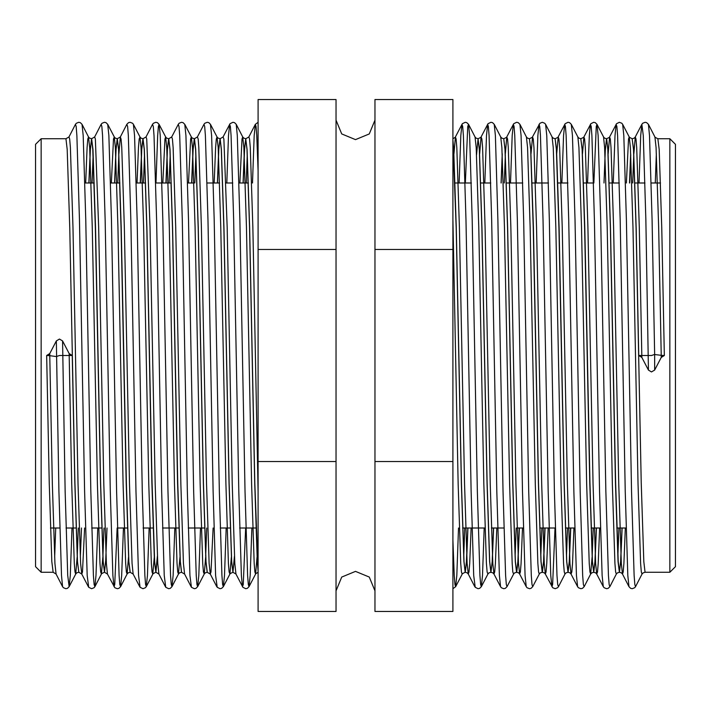 <?xml version="1.0" encoding="UTF-8"?>
<svg xmlns="http://www.w3.org/2000/svg" width="711" height="711" viewBox="0 0 711 711"><rect width="100%" height="100%" fill="white"/><g stroke="black" fill="none" stroke-linecap="round" stroke-linejoin="round"><path stroke-width="1.07" d="M374.973 590.814L369.267 577.048L355.5 571.342L341.733 577.048L336.027 590.814M374.973 120.186L369.267 133.952L355.5 139.658L341.733 133.952L336.027 120.186M669.886 572.239L675.45 566.676L675.45 144.324L669.886 138.761L657.897 138.761L659.186 149.363L661.754 228.098L664.323 355.5L661.186 357.411L654.662 370.049L654.662 354.469L651.525 355.5L638.736 355.5L636.167 228.098L633.599 149.363L632.203 138.761L633.483 149.363L636.052 228.098L641.198 482.902L643.766 561.637L645.046 572.239L669.886 572.239L669.886 138.761M46.677 355.5L49.814 353.589L56.338 340.951L59.431 339.04L62.604 340.951L69.127 353.589L72.264 355.5L74.833 482.902L77.401 561.637L78.797 572.239L77.517 561.637L74.948 482.902L69.802 228.098L67.234 149.363L65.954 138.761L41.114 138.761L35.55 144.324L35.55 566.676L41.114 572.239L53.103 572.239L56.089 574.008L54.951 563.45L52.383 484.022L49.814 355.633L46.677 355.5L49.246 482.902L51.814 561.637L53.103 572.239M72.264 355.5L59.475 355.5L56.338 356.531L49.814 355.633L49.814 353.589L56.338 340.951L58.906 491.452L61.475 575.475L62.612 586.655L63.466 587.766L65.892 588.699L67.483 588.335L69.171 586.655L70.318 575.475L72.015 527.997M84.867 183.003L94.199 183.003M110.561 183.003L119.892 183.003M136.263 183.003L145.595 183.003M155.682 183.003L171.289 183.003M187.651 183.003L193.899 183.003M207.079 183.003L219.592 183.003M225.974 183.003L232.773 183.003M239.047 183.003L248.379 183.003M455.102 183.003L471.357 183.003M480.796 183.003L490.777 183.003M506.49 183.003L522.745 183.003M532.183 183.003L548.439 183.003M557.886 183.003L567.867 183.003M583.58 183.003L593.561 183.003M609.274 183.003L619.263 183.003M634.967 183.003L644.957 183.003M651.223 183.003L660.555 183.003M50.445 527.997L59.777 527.997M66.043 527.997L76.033 527.997M91.737 527.997L101.726 527.997M117.439 527.997L127.42 527.997M143.133 527.997L153.114 527.997M162.561 527.997L178.816 527.997M188.255 527.997L204.51 527.997M220.223 527.997L230.204 527.997M239.643 527.997L255.898 527.997M462.621 527.997L485.026 527.997M491.408 527.997L503.921 527.997M517.101 527.997L523.349 527.997M539.711 527.997L555.318 527.997M565.405 527.997L574.737 527.997M591.108 527.997L600.44 527.997M616.801 527.997L626.133 527.997M54.623 557.255L55.76 527.997M88.875 183.003L90.253 149.363L91.541 138.761L92.821 149.363L95.39 228.098L100.535 482.902L103.104 561.637L104.499 572.239L106.019 557.255M91.648 138.761L92.928 149.363L95.505 228.098L100.642 482.902L103.211 561.637L104.499 572.239L107.477 574.008L106.348 563.45L103.779 484.022L98.633 226.978L95.363 138.983L94.625 136.992L91.648 138.761L89.577 138.147L88.555 136.992L89.684 147.55L92.261 226.978L97.398 484.022L99.967 563.45L100.669 572.017L101.406 574.008L102.864 557.255M114.569 183.003L115.946 149.363L117.235 138.761L118.515 149.363L121.092 228.098L126.229 482.902L128.798 561.637L130.086 572.239L133.17 574.008L132.042 563.45L129.473 484.022L124.336 226.978L121.759 147.55L121.057 138.983L120.328 136.992L118.87 153.745M111.387 183.003L113.52 138.983L114.249 136.992L115.271 138.147L117.342 138.761L118.63 149.363L121.199 228.098L126.336 482.902L128.904 561.637L130.193 572.239M140.271 183.003L141.649 149.363L142.929 138.761L144.217 149.363L146.786 228.098L151.923 482.902L154.491 561.637L155.887 572.239L157.415 557.255M143.035 138.761L144.324 149.363L146.893 228.098L152.03 482.902L154.607 561.637L155.887 572.239L158.873 574.008L157.735 563.45L155.167 484.022L150.03 226.978L146.75 138.983L146.022 136.992L143.035 138.761L140.965 138.147L139.951 136.992L141.08 147.55L143.649 226.978L148.786 484.022L151.363 563.45L152.065 572.017L152.794 574.008L154.251 557.255M165.965 183.003L167.343 149.363L168.623 138.761L169.911 149.363L172.48 228.098L177.617 482.902L180.194 561.637L181.474 572.239L184.567 574.008L183.438 563.45L180.861 484.022L175.724 226.978L173.155 147.55L172.453 138.983L171.715 136.992L168.738 138.761L170.018 149.363L172.586 228.098L177.732 482.902L180.301 561.637L181.581 572.239M162.783 183.003L164.916 138.983L165.645 136.992L166.667 138.147L168.738 138.761M191.659 183.003L193.036 149.363L194.325 138.761L195.605 149.363L198.173 228.098L203.319 482.902L205.888 561.637L207.168 572.239L210.26 574.008L210.998 572.017L213.122 527.997M188.477 183.003L190.61 138.983L191.339 136.992L192.361 138.147L194.432 138.761L195.721 149.363L198.289 228.098L203.426 482.902L205.994 561.637L207.283 572.239M217.362 183.003L218.73 149.363L220.019 138.761L221.308 149.363L223.876 228.098L229.013 482.902L231.582 561.637L232.977 572.239L234.497 557.255M220.126 138.761L221.414 149.363L223.983 228.098L229.12 482.902L231.688 561.637L232.977 572.239L235.954 574.008L234.826 563.45L232.257 484.022L227.12 226.978L223.841 138.983L223.112 136.992L220.126 138.761L218.055 138.147L217.033 136.992L218.17 147.55L220.739 226.978L225.876 484.022L228.444 563.45L229.155 572.017L229.884 574.008L231.342 557.255M80.325 557.255L81.463 527.997M88.982 183.003L90.359 149.363L91.595 138.778M104.437 572.222L105.672 561.637L107.05 527.997M114.684 183.003L116.062 149.363L117.288 138.778M140.378 183.003L141.756 149.363L142.982 138.778M155.833 572.222L157.362 556.135M166.072 183.003L167.449 149.363L168.685 138.778M191.774 183.003L193.143 149.363L194.379 138.778M217.468 183.003L218.846 149.363L220.072 138.778M232.924 572.222L234.443 556.135M243.055 183.003L244.433 149.363L245.713 138.761L247.108 149.363L249.677 228.098L254.814 482.902L258.12 570.355M243.162 183.003L244.54 149.363L245.766 138.778M664.323 355.5L661.186 355.367L661.186 357.411L654.662 370.049L651.489 371.96L648.396 370.049L645.819 219.548L643.251 135.525L641.829 124.345L635.296 136.992L636.025 138.983L636.727 147.55L639.296 226.978L641.873 357.411L648.396 370.049L641.873 357.411L638.736 355.5M458.506 527.997L456.8 575.475L455.662 586.655L462.408 573.661L465.172 572.239L463.892 561.637L461.323 482.902L456.186 228.098L452.88 140.645M465.172 572.239L463.999 561.637L461.43 482.902L456.293 228.098L453.725 149.363L452.88 139.969M490.874 572.239L489.586 561.637L487.017 482.902L481.88 228.098L479.312 149.363L478.023 138.761L479.418 149.363L481.987 228.098L487.124 482.902L489.692 561.637L490.981 572.239L488.91 572.853L487.888 574.008L487.159 572.017L486.448 563.45L483.88 484.022L478.743 226.978L476.174 147.55L475.046 136.992L476.059 138.147L478.023 138.761M516.568 572.239L515.279 561.637L512.711 482.902L507.574 228.098L505.006 149.363L503.717 138.761L505.112 149.363L507.681 228.098L512.827 482.902L515.395 561.637L516.675 572.239L514.604 572.853L513.591 574.008L512.853 572.017L512.151 563.45L509.583 484.022L504.437 226.978L501.868 147.55L500.74 136.992L501.762 138.147L503.717 138.761M542.262 572.239L540.982 561.637L538.414 482.902L533.268 228.098L530.699 149.363L529.419 138.761L530.806 149.363L533.383 228.098L538.52 482.902L541.089 561.637L542.377 572.239L540.307 572.853L539.285 574.008L538.547 572.017L537.845 563.45L535.276 484.022L530.139 226.978L527.562 147.55L526.433 136.992L527.455 138.147L529.419 138.761M567.965 572.239L566.676 561.637L564.107 482.902L558.97 228.098L556.393 149.363L555.113 138.761L556.509 149.363L559.077 228.098L564.214 482.902L566.783 561.637L568.071 572.239L566 572.853L564.978 574.008L564.25 572.017L563.539 563.45L560.97 484.022L555.833 226.978L553.265 147.55L552.127 136.992L553.149 138.147L555.113 138.761M593.658 572.239L592.37 561.637L589.801 482.902L584.664 228.098L582.096 149.363L580.807 138.761L582.202 149.363L584.771 228.098L589.908 482.902L592.485 561.637L593.765 572.239L591.694 572.853L590.672 574.008L589.943 572.017L589.241 563.45L586.664 484.022L581.527 226.978L578.958 147.55L577.83 136.992L578.843 138.147L580.807 138.761M619.352 572.239L618.072 561.637L615.495 482.902L610.358 228.098L607.789 149.363L606.616 138.761L607.896 149.363L610.465 228.098L615.61 482.902L618.179 561.637L619.459 572.239L617.388 572.853L616.375 574.008L615.637 572.017L614.935 563.45L612.367 484.022L607.221 226.978L604.652 147.55L603.523 136.992L604.546 138.147L606.501 138.761L604.981 153.745M467.838 527.997L466.46 561.637L465.234 572.222M478.076 138.778L476.557 154.865M467.945 527.997L466.567 561.637L465.287 572.239L467.251 572.853L468.265 574.008L467.136 563.45L464.567 484.022L459.43 226.978L456.853 147.55L456.151 138.983L455.422 136.992L453.965 153.745M502.197 153.745L501.059 183.003M493.532 527.997L492.154 561.637L490.928 572.222M502.25 154.865L501.166 183.003M493.638 527.997L492.27 561.637L490.981 572.239L492.945 572.853L493.967 574.008L492.83 563.45L490.261 484.022L485.124 226.978L482.556 147.55L481.845 138.983L481.116 136.992L479.658 153.745M519.226 527.997L517.857 561.637L516.621 572.222M519.341 527.997L517.963 561.637L516.675 572.239L518.639 572.853L519.661 574.008L518.523 563.45L515.955 484.022L510.818 226.978L508.249 147.55L507.547 138.983L506.81 136.992L505.352 153.745M544.928 527.997L543.551 561.637L542.315 572.222M545.035 527.997L543.657 561.637L542.377 572.239L544.333 572.853L545.355 574.008L544.226 563.45L541.658 484.022L536.512 226.978L533.943 147.55L533.241 138.983L532.503 136.992L531.046 153.745M570.622 527.997L569.244 561.637L568.018 572.222M570.729 527.997L569.351 561.637L568.071 572.239L570.035 572.853L571.049 574.008L569.92 563.45L567.351 484.022L562.214 226.978L559.637 147.55L558.935 138.983L558.206 136.992L556.749 153.745M596.316 527.997L594.938 561.637L593.712 572.222M606.563 138.778L605.328 149.363L603.95 183.003M596.431 527.997L595.054 561.637L593.765 572.239L595.729 572.853L596.751 574.008L595.614 563.45L593.045 484.022L587.908 226.978L585.34 147.55L584.629 138.983L583.9 136.992L582.442 153.745M630.675 153.745L629.537 183.003M622.018 527.997L620.641 561.637L619.405 572.222M630.728 154.865L629.653 183.003M622.125 527.997L620.747 561.637L619.459 572.239L621.423 572.853L622.445 574.008L621.316 563.45L618.739 484.022L613.602 226.978L611.033 147.55L610.331 138.983L609.594 136.992L608.136 153.745M656.377 153.745L655.24 183.003M654.911 136.992L656.049 147.55L658.617 226.978L661.186 355.367L654.644 354.487L652.094 219.548L649.525 135.525L648.388 124.345L655.124 137.339L657.897 138.761M452.88 249.481L452.88 611.46L374.973 611.46L374.973 99.54L452.88 99.54L452.88 249.481L374.973 249.481M239.874 183.003L241.998 138.983L242.735 136.992L243.749 138.147L245.713 138.761L247.001 149.363L249.57 228.098L254.707 482.902L257.275 561.637L258.12 571.031M258.12 611.46L258.12 99.54L336.027 99.54L336.027 611.46L258.12 611.46M258.12 249.481L336.027 249.481M258.12 461.519L336.027 461.519M374.973 461.519L452.88 461.519M41.114 138.761L41.114 572.239M78.69 572.239L76.726 572.853L75.704 574.008L74.975 572.017L74.273 563.45L71.704 484.022L69.127 353.589L62.604 340.951L65.181 491.452L67.749 575.475L69.171 586.655L75.704 574.008L77.17 557.255M648.388 124.345L646.69 122.665L645.108 122.301L642.673 123.234L641.829 124.345L640.682 135.525L638.985 183.003M606.616 138.761L609.389 137.339L616.508 123.741L619.405 122.301L621.832 123.234L622.685 124.345L623.831 135.525L626.4 219.548L631.537 491.452L634.105 575.475L634.807 584.504L635.536 586.655L634.683 587.766L632.257 588.699L630.666 588.335L628.977 586.655L627.84 575.475L625.262 491.452L620.125 219.548L617.557 135.525L616.855 126.496L616.126 124.345L614.988 135.525L613.282 183.003M580.914 138.761L583.687 137.339L590.814 123.741L593.712 122.301L595.294 122.665L596.991 124.345L598.129 135.525L600.697 219.548L605.843 491.452L608.412 575.475L609.114 584.504L609.842 586.655L608.145 588.335L606.563 588.699L604.128 587.766L603.284 586.655L602.137 575.475L599.569 491.452L594.432 219.548L591.863 135.525L591.161 126.496L590.432 124.345L589.295 135.525L587.588 183.003M555.22 138.761L557.993 137.339L565.121 123.741L568.018 122.301L569.6 122.665L571.297 124.345L572.435 135.525L575.003 219.548L580.14 491.452L582.709 575.475L583.411 584.504L584.14 586.655L582.451 588.335L580.86 588.699L578.434 587.766L577.581 586.655L576.443 575.475L573.875 491.452L568.738 219.548L566.169 135.525L565.467 126.496L564.738 124.345L563.592 135.525L561.894 183.003M555.024 527.997L552.616 584.504L551.887 586.655L550.749 575.475L548.181 491.452L543.035 219.548L540.467 135.525L539.765 126.496L539.036 124.345L537.898 135.525L536.201 183.003M503.832 138.761L506.596 137.339L513.724 123.741L516.621 122.301L518.212 122.665L519.901 124.345L521.039 135.525L523.616 219.548L528.753 491.452L531.321 575.475L532.024 584.504L532.752 586.655L531.055 588.335L529.473 588.699L527.047 587.766L526.193 586.655L525.047 575.475L522.478 491.452L517.341 219.548L514.773 135.525L514.071 126.496L513.342 124.345L512.204 135.525L510.498 183.003M478.13 138.761L480.903 137.339L488.03 123.741L490.928 122.301L492.51 122.665L494.207 124.345L495.345 135.525L497.913 219.548L503.059 491.452L505.628 575.475L506.33 584.504L507.059 586.655L505.361 588.335L503.779 588.699L501.344 587.766L500.5 586.655L499.353 575.475L496.785 491.452L491.648 219.548L489.079 135.525L488.377 126.496L487.648 124.345L486.511 135.525L484.804 183.003M484.2 527.997L482.502 575.475L481.356 586.655L479.667 588.335L478.076 588.699L475.179 587.259L473.659 575.475L471.091 491.452L465.954 219.548L463.376 135.525L462.683 126.496L461.954 124.345L460.808 135.525L459.11 183.003M603.523 136.992L596.991 124.345L596.262 126.496L593.863 183.003M548.217 527.997L546.795 563.45L546.084 572.017L545.355 574.008L552.74 587.766L555.167 588.699L557.593 587.766L558.446 586.655L557.717 584.504L557.015 575.475L554.447 491.452L549.31 219.548L546.741 135.525L545.595 124.345L552.127 136.992M487.888 574.008L481.356 586.655L480.627 584.504L479.925 575.475L477.357 491.452L472.22 219.548L469.651 135.525L468.513 124.345L467.785 126.496L465.376 183.003M452.88 588.664L455.662 586.655L454.933 584.504L454.231 575.475L452.88 540.253M635.536 586.655L642.069 574.008L641.331 572.017L640.629 563.45L638.06 484.022L632.923 226.978L630.355 147.55L629.217 136.992L628.488 138.983L626.355 183.003M618.926 527.997L617.886 556.135M593.232 527.997L592.183 556.135M592.13 557.255L590.672 574.008L584.14 586.655M567.538 527.997L566.489 556.135M541.835 527.997L540.795 556.135M516.142 527.997L515.102 556.135M464.754 527.997L463.705 556.135M462.194 574.008L461.466 572.017L460.755 563.45L458.186 484.022L452.88 219.477M104.384 572.239L101.611 573.661L94.874 586.655L94.145 584.504L93.443 575.475L90.875 491.452L85.738 219.548L83.16 135.525L82.023 124.345L80.334 122.665L78.743 122.301L76.317 123.234L75.464 124.345L76.193 126.496L76.895 135.525L79.463 219.548L84.6 491.452L87.169 575.475L88.697 587.259L91.595 588.699L94.021 587.766L94.874 586.655L96.012 575.475L97.718 527.997M107.477 574.008L114.862 587.766L117.288 588.699L118.879 588.335L120.568 586.655L119.839 584.504L119.137 575.475L116.568 491.452L111.431 219.548L108.863 135.525L107.717 124.345L106.028 122.665L104.437 122.301L102.011 123.234L101.158 124.345L101.886 126.496L102.588 135.525L105.157 219.548L110.303 491.452L112.871 575.475L114.009 586.655L114.738 584.504L117.137 527.997M155.78 572.239L153.007 573.661L146.262 586.655L145.533 584.504L144.831 575.475L142.262 491.452L137.125 219.548L134.557 135.525L133.419 124.345L132.566 123.234L130.14 122.301L128.549 122.665L126.86 124.345L127.589 126.496L128.291 135.525L130.86 219.548L135.997 491.452L138.565 575.475L140.085 587.259L142.982 588.699L145.408 587.766L146.262 586.655L147.408 575.475L149.106 527.997M155.976 183.003L157.682 135.525L158.384 126.496L159.113 124.345L157.415 122.665L155.833 122.301L153.407 123.234L152.554 124.345L153.283 126.496L153.985 135.525L156.553 219.548L161.69 491.452L164.259 575.475L165.787 587.259L168.685 588.699L170.267 588.335L171.964 586.655L173.102 575.475L174.799 527.997M184.807 124.345L191.339 136.992L192.477 147.55L195.045 226.978L200.182 484.022L202.751 563.45L203.453 572.017L204.19 574.008L197.658 586.655L196.929 584.504L196.227 575.475L193.659 491.452L188.522 219.548L185.953 135.525L184.807 124.345L183.118 122.665L181.527 122.301L179.101 123.234L178.248 124.345L178.976 126.496L179.679 135.525L182.247 219.548L187.384 491.452L189.961 575.475L191.481 587.259L194.379 588.699L195.96 588.335L197.658 586.655L198.796 575.475L200.502 527.997M232.87 572.239L230.097 573.661L223.352 586.655L222.623 584.504L221.921 575.475L219.352 491.452L214.215 219.548L211.647 135.525L210.5 124.345L208.812 122.665L207.221 122.301L204.795 123.234L203.941 124.345L204.67 126.496L205.372 135.525L207.941 219.548L213.087 491.452L215.655 575.475L217.175 587.259L220.072 588.699L221.663 588.335L223.352 586.655L224.489 575.475L226.196 527.997M226.8 183.003L228.498 135.525L229.644 124.345L230.373 126.496L231.075 135.525L233.643 219.548L238.78 491.452L241.349 575.475L242.487 586.655L243.215 584.504L245.624 527.997M252.494 183.003L254.2 135.525L255.338 124.345L256.067 126.496L256.769 135.525L258.12 170.747M107.717 124.345L114.249 136.992L115.386 147.55L117.955 226.978L123.092 484.022L125.66 563.45L126.371 572.017L127.1 574.008L120.568 586.655L121.705 575.475L123.412 527.997M181.474 572.239L179.51 572.853L178.497 574.008L177.759 572.017L177.057 563.45L174.488 484.022L169.342 226.978L166.774 147.55L165.645 136.992L159.113 124.345L160.251 135.525L162.819 219.548L167.965 491.452L170.533 575.475L171.235 584.504L171.964 586.655L178.497 574.008L179.954 557.255M223.112 136.992L230.026 123.741L232.924 122.301L234.506 122.665L236.203 124.345L237.341 135.525L239.909 219.548L245.046 491.452L247.624 575.475L248.317 584.504L249.046 586.655L250.192 575.475L251.89 527.997M65.954 138.761L68.931 136.992L69.669 138.983L70.371 147.55L72.94 226.978L78.077 484.022L80.645 563.45L81.783 574.008L82.512 572.017L84.645 527.997M92.075 183.003L93.114 154.865M117.768 183.003L118.817 154.865M143.462 183.003L144.511 154.865M169.165 183.003L170.205 154.865M194.858 183.003L195.898 154.865M194.432 138.761L197.409 136.992L198.147 138.983L198.849 147.55L201.417 226.978L206.563 484.022L209.132 563.45L210.26 574.008L216.793 586.655M246.246 183.003L247.295 154.865M245.828 138.761L248.806 136.992L249.534 138.983L250.245 147.55L252.814 226.978L258.12 491.523M77.223 556.135L78.263 527.997M85.693 183.003L87.115 147.55L87.826 138.983L88.555 136.992L82.023 124.345M102.917 556.135L103.957 527.997M130.086 572.239L128.122 572.853L127.1 574.008L128.558 557.255M137.09 183.003L138.512 147.55L139.214 138.983L139.951 136.992L133.419 124.345M207.168 572.239L205.212 572.853L204.19 574.008L205.648 557.255M205.701 556.135L206.741 527.997M214.171 183.003L215.602 147.55L216.304 138.983L217.033 136.992L210.5 124.345M236.203 124.345L242.735 136.992L243.864 147.55L246.433 226.978L251.57 484.022L254.147 563.45L254.849 572.017L255.578 574.008L257.035 557.255M632.31 138.761L634.274 138.147L635.296 136.992L633.83 153.745M633.777 154.865L632.737 183.003M625.307 527.997L623.885 563.45L623.174 572.017L622.445 574.008L628.977 586.655M599.613 527.997L598.182 563.45L597.48 572.017L596.751 574.008L603.284 586.655M573.91 527.997L572.488 563.45L571.786 572.017L571.049 574.008L577.581 586.655M522.523 527.997L521.101 563.45L520.39 572.017L519.661 574.008L526.193 586.655M505.299 154.865L504.259 183.003M496.829 527.997L495.398 563.45L494.696 572.017L493.967 574.008L500.5 586.655M471.126 527.997L469.704 563.45L469.002 572.017L468.265 574.008L474.797 586.655M529.526 138.761L532.299 137.339L539.889 123.234L542.315 122.301L544.75 123.234L545.595 124.345M452.88 138.734L455.209 137.339L462.337 123.741L465.234 122.301L466.816 122.665L468.513 124.345L475.046 136.992M622.685 124.345L629.431 137.339L632.203 138.761M609.842 586.655L616.375 574.008M571.297 124.345L577.83 136.992M558.446 586.655L564.978 574.008M532.752 586.655L539.285 574.008M519.901 124.345L526.433 136.992M507.059 586.655L513.591 574.008M494.207 124.345L500.74 136.992M642.069 574.008L643.091 572.853L645.046 572.239M235.954 574.008L242.869 587.259L245.766 588.699L247.357 588.335L249.046 586.655L255.791 573.661L258.12 572.266M248.806 136.992L255.338 124.345L258.12 122.336M78.797 572.239L81.783 574.008L88.315 586.655M117.342 138.761L120.328 136.992L126.86 124.345M62.612 586.655L56.089 574.008M75.464 124.345L68.931 136.992M101.158 124.345L94.625 136.992M139.703 586.655L133.17 574.008M152.554 124.345L146.022 136.992M165.405 586.655L158.873 574.008M178.248 124.345L171.715 136.992M191.099 586.655L184.567 574.008M203.941 124.345L197.409 136.992M49.814 353.589L47.593 355.376M69.127 353.589L71.349 355.376M661.186 357.411L663.407 355.624M641.873 357.411L639.651 355.624"/></g></svg>
